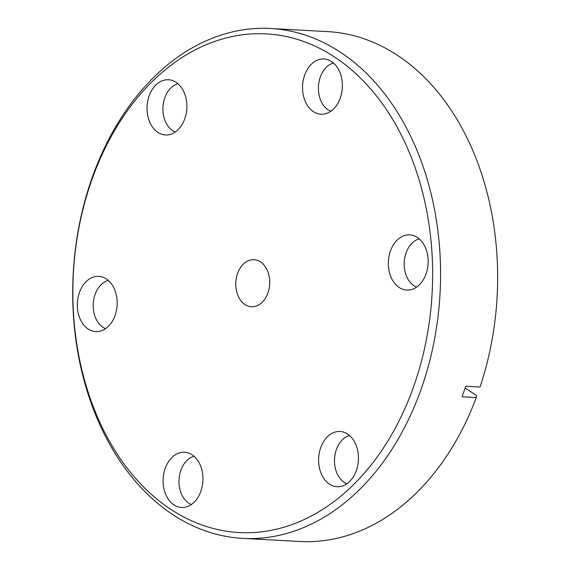 <?xml version="1.0" encoding="UTF-8"?>
<svg xmlns="http://www.w3.org/2000/svg" width="570" height="570" viewBox="0 0 570 570"><rect width="100%" height="100%" fill="white"/><g stroke="black" fill="none" stroke-linecap="round" stroke-linejoin="round"><path stroke-width="0.85" d="M102.586 428.17A249.71 179.643 -86.9 0 0 351.804 486.331A249.71 179.643 -86.9 0 0 402.905 138.275A249.71 179.643 -86.9 0 0 153.679 80.114A249.71 179.643 -86.9 0 0 102.586 428.17M410.172 135.225A255.317 183.683 93.1 0 1 415.167 404.679A255.317 183.683 93.1 0 1 242.649 538.372A255.317 183.683 93.1 0 1 103.099 431.64A255.317 183.683 93.1 0 1 98.111 162.194A255.317 183.683 93.1 0 1 270.622 28.5A255.317 183.683 93.1 0 1 410.172 135.225M166.404 495.907A27.645 19.893 93.1 0 1 166.647 464.985A27.645 19.893 93.1 0 1 187.416 452.701A27.645 19.893 93.1 0 1 199.657 463.809A27.645 19.893 93.1 0 1 184.423 507.328A27.645 19.893 93.1 0 1 166.404 495.907M194.021 456.271A24.845 17.869 -86.9 0 0 181.937 495.038A24.845 17.869 -86.9 0 0 191.37 504.5M80.619 320.034A27.645 19.893 93.1 0 1 80.862 289.111A27.645 19.893 93.1 0 1 101.638 276.828A27.645 19.893 93.1 0 1 113.872 287.935A27.645 19.893 93.1 0 1 98.639 331.455A27.645 19.893 93.1 0 1 80.619 320.034M108.236 280.397A24.845 17.869 -86.9 0 0 96.152 319.164A24.845 17.869 -86.9 0 0 105.593 328.626M150.338 123.398A27.645 19.893 93.1 0 1 150.58 92.475A27.645 19.893 93.1 0 1 171.356 80.192A27.645 19.893 93.1 0 1 183.59 91.3A27.645 19.893 93.1 0 1 168.357 134.819A27.645 19.893 93.1 0 1 150.338 123.398M177.954 83.761A24.845 17.869 -86.9 0 0 165.87 122.529A24.845 17.869 -86.9 0 0 175.311 131.991M305.834 102.636A27.645 19.893 93.1 0 1 306.076 71.72A27.645 19.893 93.1 0 1 326.852 59.43A27.645 19.893 93.1 0 1 339.086 70.538A27.645 19.893 93.1 0 1 323.853 114.057A27.645 19.893 93.1 0 1 305.834 102.636M333.45 62.999A24.845 17.869 -86.9 0 0 321.366 101.766A24.845 17.869 -86.9 0 0 330.807 111.228M391.618 278.509A27.645 19.893 93.1 0 1 391.861 247.594A27.645 19.893 93.1 0 1 412.63 235.303A27.645 19.893 93.1 0 1 424.871 246.411A27.645 19.893 93.1 0 1 409.638 289.93A27.645 19.893 93.1 0 1 391.618 278.509M419.235 238.873A24.845 17.869 -86.9 0 0 407.151 277.64A24.845 17.869 -86.9 0 0 416.584 287.109M321.9 475.145A27.645 19.893 93.1 0 1 322.143 444.23A27.645 19.893 93.1 0 1 342.912 431.939A27.645 19.893 93.1 0 1 355.153 443.047A27.645 19.893 93.1 0 1 339.919 486.566A27.645 19.893 93.1 0 1 321.9 475.145M349.517 435.509A24.845 17.869 -86.9 0 0 337.433 474.276A24.845 17.869 -86.9 0 0 346.866 483.745M238.573 296.899A23.569 16.957 93.1 0 1 238.11 272.033A23.569 16.957 93.1 0 1 254.035 259.692A23.569 16.957 93.1 0 1 266.917 269.539A23.569 16.957 93.1 0 1 267.38 294.412A23.569 16.957 93.1 0 1 251.456 306.753A23.569 16.957 93.1 0 1 238.573 296.899M242.649 538.372L299.727 541.5A255.317 183.683 -86.9 0 0 476.292 397.561L462.021 396.777L465.761 386.232L480.026 387.009A255.317 183.683 -86.9 0 0 467.25 138.36A255.317 183.683 -86.9 0 0 327.7 31.628L270.622 28.5M476.292 397.561L476.563 395.445L465.127 388.092"/></g></svg>
